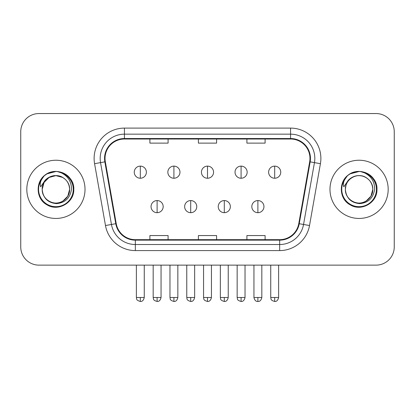 <?xml version="1.0" encoding="UTF-8"?>
<svg xmlns="http://www.w3.org/2000/svg" width="415" height="415" viewBox="0 0 415 415"><rect width="100%" height="100%" fill="white"/><g stroke="black" fill="none" stroke-linecap="round" stroke-linejoin="round"><path stroke-width="0.62" d="M26.814 189.339A29.102 29.102 0 0 0 55.916 218.446A29.102 29.102 0 0 0 85.023 189.339A29.102 29.102 0 0 0 55.916 160.237A29.102 29.102 0 0 0 26.814 189.339A29.102 29.102 0 0 0 55.916 218.446A29.102 29.102 0 0 0 85.023 189.339A29.102 29.102 0 0 0 55.916 160.237A29.102 29.102 0 0 0 26.814 189.339M329.977 189.339A29.102 29.102 0 0 0 359.084 218.446A29.102 29.102 0 0 0 388.186 189.339A29.102 29.102 0 0 0 359.084 160.237A29.102 29.102 0 0 0 329.977 189.339A29.102 29.102 0 0 0 359.084 218.446A29.102 29.102 0 0 0 388.186 189.339A29.102 29.102 0 0 0 359.084 160.237A29.102 29.102 0 0 0 329.977 189.339M105.031 158.416A19.401 19.401 0 0 1 124.433 139.015L290.567 139.015A19.401 19.401 0 0 1 309.673 161.788L298.769 223.633A19.401 19.401 0 0 1 279.663 239.668L135.337 239.668A19.401 19.401 0 0 1 116.231 223.633L105.327 161.788A19.401 19.401 0 0 1 105.031 158.416M104.544 158.416A19.889 19.889 0 0 0 104.845 161.871L115.754 223.716A19.889 19.889 0 0 0 135.337 240.15L279.663 240.15A19.889 19.889 0 0 0 299.246 223.716L310.155 161.871A19.889 19.889 0 0 0 290.567 138.532L124.433 138.532A19.889 19.889 0 0 0 104.544 158.416M94.579 163.681A30.316 30.316 0 0 1 124.433 128.1L290.567 128.1A30.316 30.316 0 0 1 320.421 163.681L309.517 225.527A30.316 30.316 0 0 1 279.663 250.582L135.337 250.582A30.316 30.316 0 0 1 105.483 225.527L94.579 163.681L100.549 162.628A24.252 24.252 0 0 1 124.433 134.164L290.567 134.164A24.252 24.252 0 0 1 314.451 162.628L303.547 224.474A24.252 24.252 0 0 1 279.663 244.518L135.337 244.518A24.252 24.252 0 0 1 111.453 224.474L100.549 162.628A24.252 24.252 0 0 1 100.181 158.416M394.25 131.737A18.187 18.187 0 0 0 376.063 113.549L38.937 113.549A18.187 18.187 0 0 0 20.75 131.737L20.75 246.941A18.187 18.187 0 0 0 38.937 265.133L376.063 265.133A18.187 18.187 0 0 0 394.25 246.941L394.25 131.737L394.25 246.941M299.246 223.716L303.547 224.474L314.451 162.628L320.421 163.681M198.406 139.015L198.406 143.123L216.594 143.123L216.594 139.015M149.898 139.015L149.898 143.123L168.091 143.123L168.091 139.015M246.909 139.015L246.909 143.123L265.102 143.123L265.102 139.015M216.594 239.668L216.594 235.559L198.406 235.559L198.406 239.668M168.091 239.668L168.091 235.559L149.898 235.559L149.898 239.668M265.102 239.668L265.102 235.559L246.909 235.559L246.909 239.668M20.75 131.737L20.75 246.941M376.063 113.549L38.937 113.549M38.937 265.133L376.063 265.133M140.317 166.119A6.064 6.064 0 0 0 134.258 172.184A6.064 6.064 0 0 0 140.317 178.243A6.064 6.064 0 0 0 146.381 172.184A6.064 6.064 0 0 0 140.317 166.119L140.317 178.243A6.064 6.064 0 0 0 146.381 172.184A6.064 6.064 0 0 0 140.317 166.119M157.114 200.559A6.064 6.064 0 0 0 151.05 206.623A6.064 6.064 0 0 0 157.114 212.682A6.064 6.064 0 0 0 163.178 206.623A6.064 6.064 0 0 0 157.114 200.559L157.114 212.682A6.064 6.064 0 0 0 163.178 206.623A6.064 6.064 0 0 0 157.114 200.559M173.911 166.119A6.064 6.064 0 0 0 167.847 172.184A6.064 6.064 0 0 0 173.911 178.243A6.064 6.064 0 0 0 179.975 172.184A6.064 6.064 0 0 0 173.911 166.119L173.911 178.243A6.064 6.064 0 0 0 179.975 172.184A6.064 6.064 0 0 0 173.911 166.119M207.5 166.119A6.064 6.064 0 0 0 201.436 172.184A6.064 6.064 0 0 0 207.5 178.243A6.064 6.064 0 0 0 213.564 172.184A6.064 6.064 0 0 0 207.5 166.119L207.5 178.243A6.064 6.064 0 0 0 213.564 172.184A6.064 6.064 0 0 0 207.5 166.119M241.089 166.119A6.064 6.064 0 0 0 235.025 172.184A6.064 6.064 0 0 0 241.089 178.243A6.064 6.064 0 0 0 247.153 172.184A6.064 6.064 0 0 0 241.089 166.119L241.089 178.243A6.064 6.064 0 0 0 247.153 172.184A6.064 6.064 0 0 0 241.089 166.119M274.683 166.119A6.064 6.064 0 0 0 268.619 172.184A6.064 6.064 0 0 0 274.683 178.243A6.064 6.064 0 0 0 280.742 172.184A6.064 6.064 0 0 0 274.683 166.119L274.683 178.243A6.064 6.064 0 0 0 280.742 172.184A6.064 6.064 0 0 0 274.683 166.119M190.703 200.559A6.064 6.064 0 0 0 184.644 206.623A6.064 6.064 0 0 0 190.703 212.682A6.064 6.064 0 0 0 196.767 206.623A6.064 6.064 0 0 0 190.703 200.559L190.703 212.682A6.064 6.064 0 0 0 196.767 206.623A6.064 6.064 0 0 0 190.703 200.559M224.297 200.559A6.064 6.064 0 0 0 218.233 206.623A6.064 6.064 0 0 0 224.297 212.682A6.064 6.064 0 0 0 230.356 206.623A6.064 6.064 0 0 0 224.297 200.559L224.297 212.682A6.064 6.064 0 0 0 230.356 206.623A6.064 6.064 0 0 0 224.297 200.559M257.886 200.559A6.064 6.064 0 0 0 251.822 206.623A6.064 6.064 0 0 0 257.886 212.682A6.064 6.064 0 0 0 263.95 206.623A6.064 6.064 0 0 0 257.886 200.559L257.886 212.682A6.064 6.064 0 0 0 263.95 206.623A6.064 6.064 0 0 0 257.886 200.559M42.844 185.22L42.195 189.339C43.03 198.105 47.839 202.868 56.622 203.63C65.254 202.738 70.197 197.971 71.453 189.339C71.515 181.78 68.138 176.287 61.332 172.863L57.239 171.514C52.295 171.224 47.938 172.676 44.166 175.872L41.692 179.415C40.188 181.957 39.856 184.426 40.701 186.812L45.116 180.271C49.229 176.157 54.126 174.798 59.802 176.193A13.705 13.705 0 0 0 42.844 185.22M62.769 177.47L55.916 175.633L49.063 177.47L44.047 182.486L42.211 189.339C42.397 184.172 44.68 180.214 49.063 177.47C57.607 171.997 70.094 179.207 69.621 189.339C69.44 194.511 67.152 198.463 62.769 201.213C54.225 206.68 41.744 199.475 42.211 189.339C42.397 184.172 44.68 180.214 49.063 177.47C57.607 171.997 70.094 179.207 69.621 189.339C70.094 199.475 57.607 206.68 49.063 201.213C44.68 198.463 42.397 194.511 42.211 189.339C41.744 179.207 54.225 171.997 62.769 177.47C67.152 180.214 69.44 184.172 69.621 189.339L67.785 196.191L62.769 201.213M59.802 176.193C65.923 178.372 69.196 182.756 69.621 189.339M44.203 175.841L46.978 173.859L56.056 171.468L46.978 173.859L44.203 175.841L46.978 173.859L56.056 171.468L46.978 173.859L44.203 175.841L46.978 173.859L56.056 171.468M44.166 175.872C54.578 165.658 74.622 174.523 73.792 189.339C74.399 202.556 58.121 211.956 46.978 204.818C35.228 198.738 35.228 179.939 46.978 173.859C58.121 166.726 74.399 176.126 73.792 189.339C74.399 202.556 58.121 211.956 46.978 204.818C35.228 198.738 35.228 179.939 46.978 173.859C58.121 166.726 74.399 176.126 73.792 189.339C74.399 202.556 58.121 211.956 46.978 204.818C35.228 198.738 35.228 179.939 46.978 173.859C58.121 166.726 74.399 176.126 73.792 189.339C74.399 202.556 58.121 211.956 46.978 204.818C35.228 198.738 35.228 179.939 46.978 173.859C58.121 166.726 74.399 176.126 73.792 189.339C74.399 202.556 58.121 211.956 46.978 204.818C35.228 198.738 35.228 179.939 46.978 173.859C54.635 169.232 65.752 171.603 70.612 179.161M346.011 185.22L345.358 189.339C346.198 198.105 351.007 202.868 359.789 203.63C368.416 202.738 373.36 197.971 374.62 189.339C374.678 181.78 371.306 176.287 364.5 172.863L360.402 171.514C355.458 171.224 351.1 172.676 347.329 175.872L344.86 179.415C343.35 181.957 343.023 184.426 343.869 186.812L348.284 180.271C352.397 176.157 357.289 174.798 362.969 176.193A13.705 13.705 0 0 0 346.011 185.22M372.789 189.339C373.256 199.475 360.775 206.68 352.231 201.213C347.848 198.463 345.56 194.511 345.379 189.339C344.907 179.207 357.393 171.997 365.937 177.47C370.32 180.214 372.603 184.172 372.789 189.339L370.953 196.191L365.937 201.213L370.953 196.191L372.789 189.339C372.603 194.511 370.32 198.463 365.937 201.213C357.393 206.68 344.907 199.475 345.379 189.339C345.56 184.172 347.848 180.214 352.231 177.47C360.775 171.997 373.256 179.207 372.789 189.339C373.256 179.207 360.775 171.997 352.231 177.47C347.848 180.214 345.56 184.172 345.379 189.339C344.907 179.207 357.393 171.997 365.937 177.47C370.32 180.214 372.603 184.172 372.789 189.339C372.364 182.756 369.091 178.372 362.969 176.193M348.304 175.083L350.146 173.859L359.224 171.468L350.146 173.859L348.304 175.083L350.146 173.859L359.224 171.468L350.146 173.859L348.507 174.933M347.329 175.872C357.746 165.658 377.785 174.523 376.96 189.339C377.567 202.556 361.289 211.956 350.146 204.818C338.396 198.738 338.396 179.939 350.146 173.859C361.289 166.726 377.567 176.126 376.96 189.339C377.567 202.556 361.289 211.956 350.146 204.818C338.396 198.738 338.396 179.939 350.146 173.859C361.289 166.726 377.567 176.126 376.96 189.339C377.567 202.556 361.289 211.956 350.146 204.818C338.396 198.738 338.396 179.939 350.146 173.859C361.289 166.726 377.567 176.126 376.96 189.339C377.567 202.556 361.289 211.956 350.146 204.818C338.396 198.738 338.396 179.939 350.146 173.859C361.289 166.726 377.567 176.126 376.96 189.339C377.567 202.556 361.289 211.956 350.146 204.818C338.396 198.738 338.396 179.939 350.146 173.859C357.803 169.232 368.919 171.603 373.775 179.161M290.567 128.1L290.567 138.532M100.549 162.628L104.845 161.871M135.337 250.582L135.337 240.15M279.663 240.15L279.663 250.582M105.483 225.527L115.754 223.716M310.155 161.871L314.451 162.628M124.433 128.1L124.433 138.532M303.547 224.474L309.517 225.527M140.317 297.508L136.379 297.508C136.934 298.733 135.534 300.118 140.317 301.451L140.317 297.508L144.259 297.508L144.259 265.133M157.114 297.508L153.171 297.508C153.732 298.733 152.331 300.118 157.114 301.451L157.114 297.508L161.056 297.508L161.056 265.133M173.911 297.508L169.968 297.508C170.524 298.733 169.128 300.118 173.911 301.451L173.911 297.508L177.848 297.508L177.848 265.133M207.5 297.508L203.558 297.508C204.118 298.733 202.717 300.118 207.5 301.451L207.5 297.508L211.443 297.508L211.443 265.133M241.089 297.508L237.152 297.508C237.707 298.733 236.306 300.118 241.089 301.451L241.089 297.508L245.032 297.508L245.032 265.133M274.683 297.508L270.741 297.508C271.296 298.733 269.9 300.118 274.683 301.451L274.683 297.508L278.621 297.508L278.621 265.133M190.703 297.508L186.766 297.508C187.321 298.733 185.92 300.118 190.703 301.451L190.703 297.508L194.645 297.508L194.645 265.133M224.297 297.508L220.355 297.508C220.91 298.733 219.514 300.118 224.297 301.451L224.297 297.508L228.234 297.508L228.234 265.133M257.886 297.508L253.944 297.508C254.634 300.32 255.946 301.632 257.886 301.451L257.886 297.508L261.829 297.508L261.829 265.133M41.692 179.415A17.347 17.347 0 0 0 55.916 206.686A17.347 17.347 0 0 0 61.332 172.863M344.86 179.415A17.347 17.347 0 0 0 359.084 206.686A17.347 17.347 0 0 0 364.5 172.863M136.379 297.508L136.379 265.133M144.259 297.508C143.569 300.32 142.257 301.632 140.317 301.451M153.171 297.508L153.171 265.133M161.056 297.508C160.366 300.32 159.054 301.632 157.114 301.451M169.968 297.508L169.968 265.133M177.848 297.508C177.163 300.32 175.851 301.632 173.911 301.451M203.558 297.508L203.558 265.133M211.443 297.508C210.753 300.32 209.44 301.632 207.5 301.451M237.152 297.508L237.152 265.133M245.032 297.508C244.342 300.32 243.029 301.632 241.089 301.451M270.741 297.508L270.741 265.133M278.621 297.508C277.936 300.32 276.623 301.632 274.683 301.451M186.766 297.508L186.766 265.133M194.645 297.508C193.955 300.32 192.643 301.632 190.703 301.451M220.355 297.508L220.355 265.133M228.234 297.508C227.55 300.32 226.237 301.632 224.297 301.451M253.944 297.508L253.944 265.133M261.829 297.508C261.139 300.32 259.826 301.632 257.886 301.451"/></g></svg>
